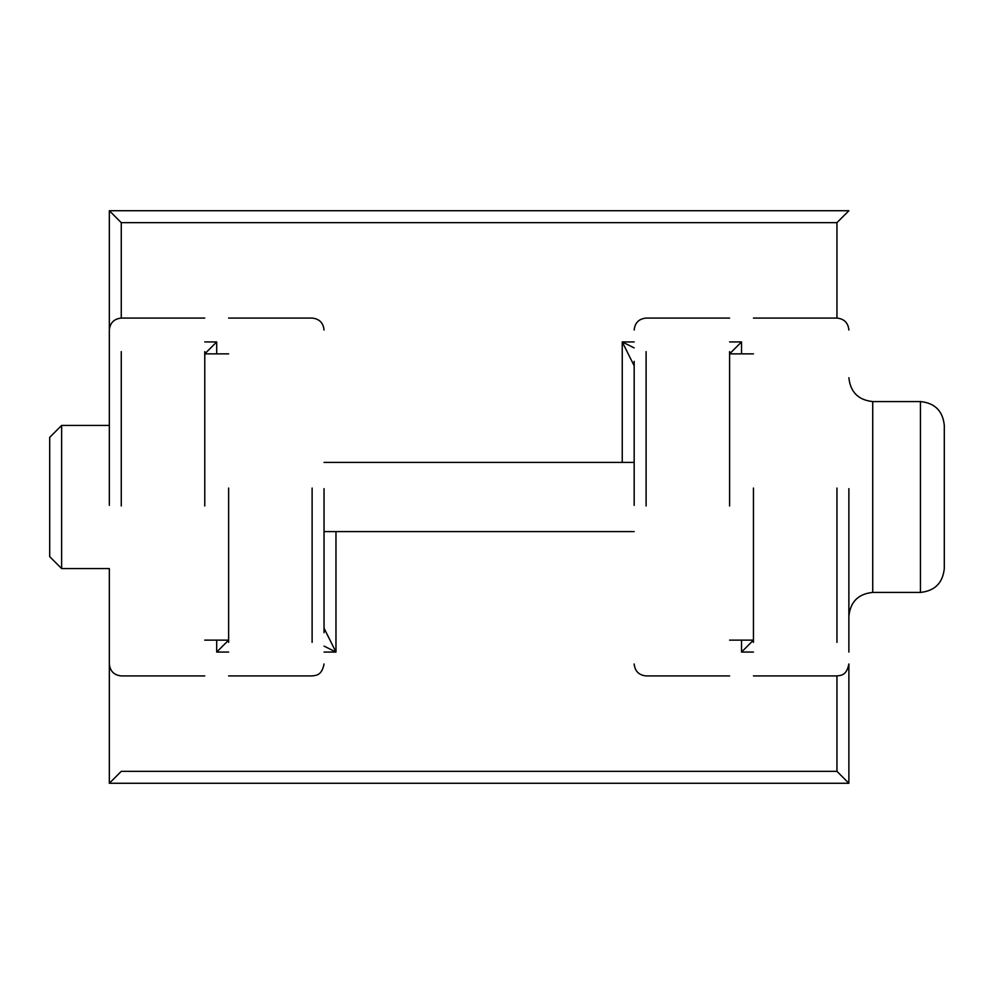 <?xml version="1.0" encoding="UTF-8"?>
<svg xmlns="http://www.w3.org/2000/svg" width="994" height="994" viewBox="0 0 994 994"><rect width="100%" height="100%" fill="white"/><g stroke="black" fill="none" stroke-linecap="round" stroke-linejoin="round"><path stroke-width="1.49" d="M216.692 640.136L216.692 652.064L228.62 640.136L204.764 640.136M741.524 640.136L741.524 652.064L753.452 640.136L729.596 640.136M324.044 632.681L324.044 488.65M324.044 646.1L335.972 652.064L324.044 628.208M228.62 488.054L228.62 642.372M848.876 632.681L848.876 488.65M753.452 488.054L753.452 642.372M920.444 592.424L920.444 401.576C934.894 403.03 942.846 410.982 944.3 425.432L944.3 568.568C942.784 582.956 934.832 590.908 920.444 592.424L872.732 592.424C858.282 593.878 850.33 601.83 848.876 616.28L848.876 652.064M872.732 592.424L872.732 401.576C858.344 400.06 850.392 392.108 848.876 377.72M848.876 783.272L848.876 663.992C846.602 675.808 840.663 675.348 836.948 675.92L836.948 771.344L848.876 783.272L109.34 783.272L121.268 771.344L836.948 771.344M109.34 330.008C110.085 322.801 114.061 318.826 121.268 318.08L121.268 222.656L109.34 210.728L109.34 425.432L61.628 425.432L61.628 568.568L109.34 568.568L109.34 783.272M109.34 361.319L109.34 505.35M634.172 361.319L634.172 505.35M634.172 347.9L622.244 341.936L634.172 365.792M729.596 351.627L729.596 505.946M204.764 351.627L204.764 505.946M741.524 353.864L741.524 341.936L729.596 353.864L753.452 353.864M216.692 353.864L216.692 341.936L204.764 353.864L228.62 353.864M109.34 210.728L848.876 210.728L836.948 222.656L836.948 318.08C844.154 318.826 848.13 322.801 848.876 330.008M61.628 425.432L49.7 437.36L49.7 556.64L61.628 568.568M312.116 488.054L312.116 642.372M836.948 488.054L836.948 642.372M324.044 652.064L335.972 652.064L335.972 531.591M741.524 652.064L753.452 652.064M216.692 652.064L228.62 652.064M121.268 505.946L121.268 351.627M646.1 505.946L646.1 351.627M634.172 341.936L622.244 341.936L622.244 462.409M121.268 222.656L836.948 222.656M216.692 341.936L204.764 341.936M741.524 341.936L729.596 341.936M228.62 318.08L312.116 318.08C319.322 318.826 323.298 322.801 324.044 330.008M228.62 675.92L312.116 675.92C315.831 675.348 321.77 675.808 324.044 663.992M836.948 318.08L753.452 318.08M836.948 675.92L753.452 675.92M920.444 401.576L872.732 401.576M204.764 675.92L121.268 675.92C114.061 675.174 110.085 671.198 109.34 663.992M729.596 675.92L646.1 675.92C638.894 675.174 634.918 671.198 634.172 663.992M729.596 318.08L646.1 318.08C638.894 318.826 634.918 322.801 634.172 330.008M121.268 318.08L204.764 318.08M634.172 531.591L324.044 531.591M634.172 462.409L324.044 462.409"/></g></svg>
